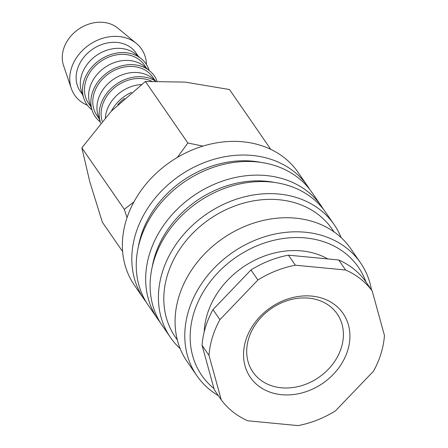 <?xml version="1.0" encoding="UTF-8"?>
<svg xmlns="http://www.w3.org/2000/svg" width="448" height="448" viewBox="0 0 448 448"><rect width="100%" height="100%" fill="white"/><g stroke="black" fill="none" stroke-linecap="round" stroke-linejoin="round"><path stroke-width="0.67" d="M146.21 302.12A99.411 81.178 -34.6 0 1 143.898 298.973L134.462 285.309A99.411 81.178 -34.6 0 1 126.218 220.209A99.411 81.178 -34.6 0 1 205.699 145.309A99.411 81.178 -34.6 0 1 298.099 172.379L307.53 186.043A99.411 81.178 -34.6 0 1 309.658 189.325M143.898 298.973A99.411 81.178 -34.6 0 1 135.649 233.878A99.411 81.178 -34.6 0 1 215.13 158.973A99.411 81.178 -34.6 0 1 307.53 186.043M138.314 246.977A95.183 77.722 -34.6 0 1 140.868 236.253A95.183 77.722 -34.6 0 1 260.898 162.383M160.076 322.218A99.411 81.178 -34.6 0 1 157.763 319.071L148.333 305.402A99.411 81.178 -34.6 0 1 140.084 240.307A99.411 81.178 -34.6 0 1 219.565 165.407A99.411 81.178 -34.6 0 1 311.97 192.472L321.401 206.142A99.411 81.178 -34.6 0 1 323.523 209.418M157.763 319.071A99.411 81.178 -34.6 0 1 149.514 253.971A99.411 81.178 -34.6 0 1 229.001 179.071A99.411 81.178 -34.6 0 1 321.401 206.142M152.186 267.075A95.183 77.722 -34.6 0 1 154.734 256.351A95.183 77.722 -34.6 0 1 274.77 182.476M180.191 348.69A99.411 81.178 -34.6 0 1 170.526 337.557L162.204 325.5A99.411 81.178 -34.6 0 1 153.955 260.406A99.411 81.178 -34.6 0 1 233.436 185.5A99.411 81.178 -34.6 0 1 325.836 212.57L334.158 224.627A99.411 81.178 -34.6 0 1 341.141 237.614M170.526 337.557A99.411 81.178 -34.6 0 1 162.277 272.462A99.411 81.178 -34.6 0 1 241.758 197.562A99.411 81.178 -34.6 0 1 334.158 224.627M177.341 339.987L175.392 337.165A95.183 77.722 -34.6 0 1 167.496 274.837A95.183 77.722 -34.6 0 1 243.594 203.123A95.183 77.722 -34.6 0 1 332.063 229.04L334.012 231.862M218.372 395.662A99.411 81.178 -34.6 0 1 196.874 375.743L187.169 361.676A99.411 81.178 -34.6 0 1 178.92 296.576A99.411 81.178 -34.6 0 1 258.401 221.676A99.411 81.178 -34.6 0 1 350.801 248.746L360.511 262.814A99.411 81.178 -34.6 0 1 371.51 289.974M196.874 375.743A99.411 81.178 -34.6 0 1 188.63 310.643A99.411 81.178 -34.6 0 1 268.111 235.743A99.411 81.178 -34.6 0 1 360.511 262.814M214.004 388.618A95.183 77.722 -34.6 0 1 193.85 313.023A95.183 77.722 -34.6 0 1 279.49 239.12A95.183 77.722 -34.6 0 1 365.971 281.949M204.204 331.867A80.377 65.632 -34.6 0 1 207.262 314.306A80.377 65.632 -34.6 0 1 327.824 258.933M338.705 259.974L288.439 255.158L295.372 265.205L345.638 270.021L338.705 259.974A93.066 75.998 -34.6 0 1 365.249 280.902L372.182 290.948L384.451 335.429A93.066 75.998 -34.6 0 1 381.041 353.483A93.066 75.998 -34.6 0 1 373.531 371.146L335.535 410.81A93.066 75.998 -34.6 0 1 298.077 425.6L247.811 420.784A93.066 75.998 -34.6 0 1 221.267 399.857L208.998 355.376L202.065 345.33L214.329 389.81L221.267 399.857M208.998 355.376A93.066 75.998 -34.6 0 1 212.408 337.322A93.066 75.998 -34.6 0 1 219.918 319.659L257.914 279.994L250.975 269.948L212.979 309.613L219.918 319.659M202.065 345.33A93.066 75.998 -34.6 0 1 205.475 327.275A93.066 75.998 -34.6 0 1 212.979 309.613M122.629 251.586L102.374 222.236L89.757 181.619L81.85 147.829L111.272 111.238L145.404 81.474L185.097 82.096L229.494 89.533L270.771 149.346M133.924 201.919L124.298 209.334L127.047 217.616M87.433 105.269A40.611 33.163 -34.6 0 1 71.282 88.379A40.611 33.163 -34.6 0 1 71.305 68.561A40.611 33.163 -34.6 0 1 99.462 39.396A40.611 33.163 -34.6 0 1 136.394 43.439A40.611 33.163 -34.6 0 1 146.457 64.54M71.282 88.379L63.549 65.565A33.841 27.636 -34.6 0 1 63.571 49.05A33.841 27.636 -34.6 0 1 87.035 24.746A33.841 27.636 -34.6 0 1 117.807 28.118L136.394 43.439M91.98 109.889A35.874 29.294 -34.6 0 1 83.899 98.538L81.581 91.689A33.841 27.636 -34.6 0 1 81.598 75.18A33.841 27.636 -34.6 0 1 105.062 50.87A33.841 27.636 -34.6 0 1 135.839 54.247L141.411 58.839A35.874 29.294 -34.6 0 1 149.162 70.426M82.611 94.73L80.248 91.308A33.841 27.636 -34.6 0 1 77.437 69.149A33.841 27.636 -34.6 0 1 104.496 43.652A33.841 27.636 -34.6 0 1 135.951 52.864L138.314 56.286M83.899 98.538A35.874 29.294 -34.6 0 1 83.922 81.032A35.874 29.294 -34.6 0 1 108.791 55.266A35.874 29.294 -34.6 0 1 141.411 58.839M100.302 121.951A35.874 29.294 -34.6 0 1 92.221 110.594L89.902 103.751A33.841 27.636 -34.6 0 1 89.925 87.237A33.841 27.636 -34.6 0 1 113.383 62.927A33.841 27.636 -34.6 0 1 144.161 66.304L149.733 70.902A35.874 29.294 -34.6 0 1 156.979 81.004M90.933 106.786L88.57 103.365A33.841 27.636 -34.6 0 1 85.764 81.206A33.841 27.636 -34.6 0 1 112.818 55.709A33.841 27.636 -34.6 0 1 144.273 64.921L146.636 68.342M92.221 110.594A35.874 29.294 -34.6 0 1 92.243 93.089A35.874 29.294 -34.6 0 1 117.113 67.323A35.874 29.294 -34.6 0 1 149.733 70.902M100.677 123.038A35.874 29.294 -34.6 0 1 100.542 122.651L98.224 115.808A33.841 27.636 -34.6 0 1 98.246 99.294A33.841 27.636 -34.6 0 1 121.705 74.99A33.841 27.636 -34.6 0 1 152.482 78.361L155.719 81.032M99.254 118.849L96.891 115.427A33.841 27.636 -34.6 0 1 94.086 93.262A33.841 27.636 -34.6 0 1 121.139 67.766A33.841 27.636 -34.6 0 1 152.594 76.983L154.958 80.405M100.542 122.651A35.874 29.294 -34.6 0 1 100.565 105.146A35.874 29.294 -34.6 0 1 155.394 81.038M105.347 117.656A33.841 27.636 -34.6 0 1 106.568 111.35A33.841 27.636 -34.6 0 1 141.305 84.566M102.194 121.257A33.841 27.636 -34.6 0 1 102.407 105.325A33.841 27.636 -34.6 0 1 151.536 81.161M111.401 111.11A35.874 29.294 -34.6 0 1 131.516 92.378M117.824 104.664A33.841 27.636 -34.6 0 1 124.628 98.336M248.674 338.526A51.184 41.798 -34.6 0 1 289.598 299.958A51.184 41.798 -34.6 0 1 337.176 313.897A51.184 41.798 -34.6 0 1 341.421 347.413A51.184 41.798 -34.6 0 1 300.496 385.98A51.184 41.798 -34.6 0 1 252.918 372.047A51.184 41.798 -34.6 0 1 248.674 338.526M245.711 340.514A56.302 45.976 -34.6 0 1 311.797 296.1A56.302 45.976 -34.6 0 1 347.738 350.291A56.302 45.976 -34.6 0 1 281.652 394.705A56.302 45.976 -34.6 0 1 245.711 340.514M202.922 146.121L187.858 142.985L177.318 157.455M124.298 209.334L81.85 147.829M187.858 142.985L145.404 81.474M345.638 270.021A93.066 75.998 -34.6 0 1 372.182 290.948M257.914 279.994A93.066 75.998 -34.6 0 1 295.372 265.205M250.975 269.948A93.066 75.998 -34.6 0 1 288.439 255.158"/></g></svg>

